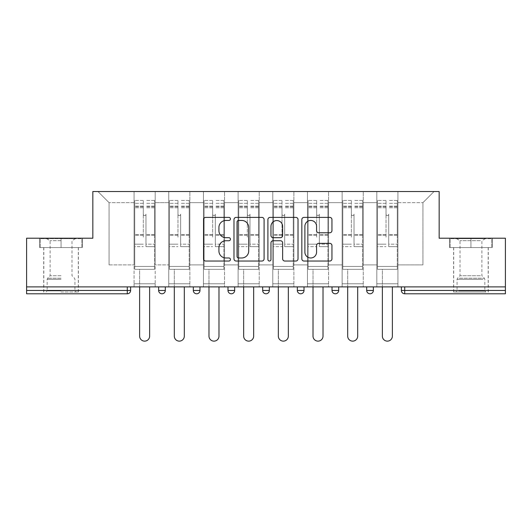 <?xml version="1.0" encoding="UTF-8"?>
<svg xmlns="http://www.w3.org/2000/svg" width="532" height="532" viewBox="0 0 532 532"><rect width="100%" height="100%" fill="white"/><g stroke="black" fill="none" stroke-linecap="round" stroke-linejoin="round"><path stroke-width="0.4" stroke-dasharray="2.66 2" d="M230.436 218.925A1.529 1.529 0 0 0 228.906 217.395L205.724 217.395A2.181 2.181 0 0 0 203.543 219.576L203.543 258.851A2.181 2.181 0 0 0 205.724 261.032L228.906 261.032A1.529 1.529 0 0 0 230.436 259.51A1.529 1.529 0 0 0 228.906 257.98L225.907 257.98A6.982 6.982 0 0 1 218.925 250.998L218.925 247.726A6.982 6.982 0 0 1 225.907 240.743L228.906 240.743A1.529 1.529 0 0 0 230.436 239.214A1.529 1.529 0 0 0 228.906 237.691L225.907 237.691A6.982 6.982 0 0 1 218.925 230.708L218.925 227.437A6.982 6.982 0 0 1 225.907 220.454L228.906 220.454A1.529 1.529 0 0 0 230.436 218.925M470.946 293.79L453.61 293.79L470.946 293.79M470.946 247.553L449.493 247.553L470.946 247.553L470.946 238.216L449.493 238.216L492.399 238.216L470.946 238.216L470.946 247.553L450.165 247.553L491.728 247.553L470.946 247.553L470.946 238.662L450.165 238.662L491.728 238.662L470.946 238.662L470.946 247.553M61.054 293.79L43.717 293.79L61.054 293.79M61.054 247.553L39.601 247.553L82.507 247.553L61.054 247.553L61.054 238.216L39.601 238.216L82.507 238.216L61.054 238.216L61.054 247.553L78.284 247.553L40.272 247.553L81.835 247.553L43.83 247.553L61.054 247.553L61.054 238.662L40.272 238.662L81.835 238.662L61.054 238.662L75.504 238.662L61.054 238.662L61.054 247.553M397.923 283.782L376.809 283.782L397.923 283.782L376.809 283.782L397.923 283.782L397.923 191.533L434.046 191.533L397.923 191.533L397.923 202.652L422.933 202.652L397.923 202.652L397.923 264.889L422.933 264.889L422.933 202.652L434.046 191.533L422.933 202.652L422.933 264.889L397.923 264.889L397.923 191.533L397.923 283.782L376.809 283.782L397.923 283.782L397.923 286.894L376.809 286.894L397.923 286.894L376.809 286.894L397.923 286.894L397.923 283.782M363.25 283.782L342.129 283.782L363.25 283.782L342.129 283.782L363.25 283.782L363.25 191.533L397.923 191.533L363.25 191.533L363.25 202.652L376.809 202.652L376.809 264.889L376.809 202.652L363.25 202.652L363.25 264.889L376.809 264.889L363.25 264.889L363.25 191.533L363.25 283.782L342.129 283.782L363.25 283.782L363.25 286.894L342.129 286.894L363.25 286.894L342.129 286.894L363.25 286.894L363.25 283.782M328.57 283.782L307.456 283.782L328.57 283.782L307.456 283.782L328.57 283.782L328.57 191.533L363.25 191.533L328.57 191.533L328.57 202.652L342.129 202.652L342.129 264.889L342.129 202.652L328.57 202.652L328.57 264.889L342.129 264.889L328.57 264.889L328.57 191.533L328.57 283.782L307.456 283.782L328.57 283.782L328.57 286.894L307.456 286.894L328.57 286.894L307.456 286.894L328.57 286.894L328.57 283.782M293.897 283.782L272.776 283.782L293.897 283.782L272.776 283.782L293.897 283.782L293.897 191.533L328.57 191.533L293.897 191.533L293.897 202.652L307.456 202.652L307.456 264.889L307.456 202.652L293.897 202.652L293.897 264.889L307.456 264.889L293.897 264.889L293.897 191.533L293.897 283.782L272.776 283.782L293.897 283.782L293.897 286.894L272.776 286.894L293.897 286.894L272.776 286.894L293.897 286.894L293.897 283.782M259.224 283.782L238.103 283.782L259.224 283.782L238.103 283.782L259.224 283.782L259.224 191.533L293.897 191.533L259.224 191.533L259.224 202.652L272.776 202.652L272.776 264.889L272.776 202.652L259.224 202.652L259.224 264.889L272.776 264.889L259.224 264.889L259.224 191.533L259.224 283.782L238.103 283.782L259.224 283.782L259.224 286.894L238.103 286.894L259.224 286.894L238.103 286.894L259.224 286.894L259.224 283.782M224.544 283.782L203.43 283.782L224.544 283.782L203.43 283.782L224.544 283.782L224.544 191.533L259.224 191.533L224.544 191.533L224.544 202.652L238.103 202.652L238.103 264.889L238.103 202.652L224.544 202.652L224.544 264.889L238.103 264.889L224.544 264.889L224.544 191.533L224.544 283.782L203.43 283.782L224.544 283.782L224.544 286.894L203.43 286.894L224.544 286.894L203.43 286.894L224.544 286.894L224.544 283.782M189.871 283.782L168.75 283.782L189.871 283.782L168.75 283.782L189.871 283.782L189.871 191.533L224.544 191.533L189.871 191.533L189.871 202.652L203.43 202.652L203.43 264.889L203.43 202.652L189.871 202.652L189.871 264.889L203.43 264.889L189.871 264.889L189.871 191.533L189.871 283.782L168.75 283.782L189.871 283.782L189.871 286.894L168.75 286.894L189.871 286.894L168.75 286.894L189.871 286.894L189.871 283.782M505.4 290.452L404.706 290.452L404.706 293.79A3.332 3.332 0 0 1 401.374 290.452A3.332 3.332 0 0 0 404.706 293.79L505.4 293.79L505.4 238.216L439.159 238.216L439.159 191.533L92.841 191.533L92.841 238.216L26.6 238.216L26.6 286.894L127.294 286.894L26.6 286.894L26.6 293.79L127.294 293.79L127.294 290.452L26.6 290.452M168.75 191.533L189.871 191.533L155.191 191.533L168.75 191.533L168.75 264.889L168.75 202.652L155.191 202.652L168.75 202.652L168.75 191.533L168.75 283.782L168.75 191.533M134.077 191.533L155.191 191.533L155.191 264.889L168.75 264.889L155.191 264.889L155.191 191.533L155.191 283.782L134.077 283.782L155.191 283.782L134.077 283.782L155.191 283.782L155.191 191.533L97.955 191.533L134.077 191.533L134.077 264.889L134.077 202.652L109.067 202.652L134.077 202.652L134.077 191.533L134.077 283.782L155.191 283.782L134.077 283.782L134.077 191.533M376.809 202.652L376.809 191.533L376.809 202.652M342.129 202.652L342.129 191.533L342.129 202.652M307.456 202.652L307.456 191.533L307.456 202.652M272.776 202.652L272.776 191.533L272.776 202.652M238.103 202.652L238.103 191.533L238.103 202.652M203.43 202.652L203.43 191.533L203.43 202.652M109.067 264.889L134.077 264.889L109.067 264.889L109.067 202.652L97.955 191.533L109.067 202.652L109.067 264.889M505.4 286.894L26.6 286.894M134.077 286.894L134.077 283.782L134.077 286.894L134.077 283.782L134.077 286.894L155.191 286.894L155.191 283.782L155.191 286.894L155.191 283.782L155.191 286.894L134.077 286.894M366.694 286.894L373.364 286.894L366.694 286.894M127.294 286.894L130.626 286.894L127.294 286.894L127.294 290.452L130.626 290.452M297.341 286.894L304.011 286.894L297.341 286.894M227.989 286.894L234.659 286.894L227.989 286.894M158.636 286.894L165.306 286.894L158.636 286.894M193.316 286.894L199.979 286.894L193.316 286.894M262.668 286.894L269.332 286.894L262.668 286.894L262.668 290.452L269.332 290.452M332.021 286.894L338.685 286.894L332.021 286.894L332.021 290.452L338.685 290.452A3.332 3.332 0 0 1 335.353 293.79M168.75 286.894L168.75 283.782L168.75 286.894M203.43 286.894L203.43 191.533L203.43 286.894M238.103 286.894L238.103 191.533L238.103 286.894M272.776 286.894L272.776 191.533L272.776 286.894M307.456 286.894L307.456 191.533L307.456 286.894M342.129 286.894L342.129 191.533L342.129 286.894M376.809 286.894L376.809 191.533L376.809 286.894M370.026 293.79A3.332 3.332 0 0 0 373.364 290.452L366.694 290.452M264.091 258.851L264.091 219.576A2.181 2.181 0 0 0 261.91 217.395L236.161 217.395A2.181 2.181 0 0 0 233.98 219.576L233.98 258.851A2.181 2.181 0 0 0 236.161 261.032L261.91 261.032A2.181 2.181 0 0 0 264.091 258.851M238.562 220.454A1.529 1.529 0 0 0 237.033 221.977L237.033 256.451A1.529 1.529 0 0 0 238.562 257.98L241.728 257.98A6.982 6.982 0 0 0 248.71 250.998L248.71 227.437A6.982 6.982 0 0 0 241.728 220.454L238.562 220.454M270.09 217.395L295.839 217.395A2.181 2.181 0 0 1 298.02 219.576L298.02 258.851A2.181 2.181 0 0 1 295.839 261.032L284.82 261.032A2.181 2.181 0 0 1 282.638 258.851L282.638 242.925A2.181 2.181 0 0 0 280.457 240.743L273.149 240.743A2.181 2.181 0 0 0 270.961 242.925L270.961 259.51A1.529 1.529 0 0 1 269.438 261.032A1.529 1.529 0 0 1 267.909 259.51L267.909 219.576A2.181 2.181 0 0 1 270.09 217.395M282.638 226.399A5.839 5.839 0 0 0 276.8 220.561A5.839 5.839 0 0 0 270.961 226.399L270.961 235.51A2.181 2.181 0 0 0 273.149 237.691L280.457 237.691A2.181 2.181 0 0 0 282.638 235.51L282.638 226.399M318.748 232.777L329.767 232.777A2.181 2.181 0 0 0 331.948 230.595L331.948 219.576A2.181 2.181 0 0 0 329.767 217.395L304.018 217.395A2.181 2.181 0 0 0 301.837 219.576L301.837 258.851A2.181 2.181 0 0 0 304.018 261.032L329.767 261.032A2.181 2.181 0 0 0 331.948 258.851L331.948 245.545A2.181 2.181 0 0 0 329.767 243.363L318.748 243.363A2.181 2.181 0 0 0 316.567 245.545L316.567 252.141A5.839 5.839 0 0 1 310.728 257.98A5.839 5.839 0 0 1 304.889 252.141L304.889 226.286A5.839 5.839 0 0 1 310.728 220.454A5.839 5.839 0 0 1 316.567 226.286L316.567 230.595A2.181 2.181 0 0 0 318.748 232.777M82.507 247.553L82.507 238.216L82.507 247.553M39.601 247.553L39.601 238.216L39.601 247.553M449.493 247.553L449.493 238.216L449.493 247.553M492.399 247.553L492.399 238.216L492.399 247.553M145.968 237.106L145.968 214.21A1.337 1.337 0 0 1 144.631 215.54A1.337 1.337 0 0 1 143.301 214.21A1.337 1.337 0 0 0 144.631 215.54A1.337 1.337 0 0 0 145.968 214.21L145.968 246.662L145.968 214.21A1.337 1.337 0 0 1 144.631 215.54A1.337 1.337 0 0 1 143.301 214.21L143.301 207.766L143.301 214.21A1.337 1.337 0 0 0 144.631 215.54A1.337 1.337 0 0 0 145.968 214.21L145.968 246.662L154.526 246.662L145.968 246.662L145.968 244.175L154.526 244.175L145.968 244.175L145.968 237.106M154.526 237.106L154.526 203.317L154.526 266.446L134.742 266.446L134.742 269.338L134.742 207.766L134.742 266.446L154.526 266.446L134.742 266.446L154.526 266.446L154.526 269.338L134.742 269.338L154.526 269.338L134.742 269.338L139.63 269.338L139.63 336.131A5.001 5.001 0 0 0 144.631 341.132A5.001 5.001 0 0 0 149.632 336.131A5.001 5.001 0 0 1 144.631 341.132A5.001 5.001 0 0 1 139.63 336.131L139.63 269.338L154.526 269.338L154.526 200.431L154.526 237.106M134.742 237.106L134.742 200.431L134.742 269.338L134.742 200.431L134.742 246.662L143.301 246.662L134.742 246.662L134.742 244.175L143.301 244.175L134.742 244.175L134.742 237.106M143.301 237.106L143.301 200.431L143.301 237.106M139.63 336.131A5.001 5.001 0 0 0 144.631 341.132A5.001 5.001 0 0 0 149.632 336.131L149.632 286.894M61.054 292.008L78.284 292.008L61.054 292.008M61.054 290.898L47.162 290.898L61.054 290.898M61.054 240.683L50.114 240.683L61.054 240.683M61.054 275.716L50.114 275.716L61.054 275.716M81.835 247.553L81.835 238.662L81.835 247.553M40.272 247.553L40.272 238.662L40.272 247.553M483.94 292.008L455.944 292.008L483.94 292.008M458.917 290.898L484.838 290.898L458.917 290.898M483.462 238.662L456.496 238.662L483.462 238.662M480.423 240.683L460.007 240.683L480.423 240.683M480.423 275.716L460.007 275.716L480.423 275.716M485.862 292.008L453.716 292.008L485.862 292.008M485.862 247.553L453.716 247.553L485.862 247.553M450.165 247.553L450.165 238.662L450.165 247.553M491.728 247.553L491.728 238.662L491.728 247.553M180.641 237.106L180.641 214.21A1.337 1.337 0 0 1 179.311 215.54A1.337 1.337 0 0 1 177.974 214.21A1.337 1.337 0 0 0 179.311 215.54A1.337 1.337 0 0 0 180.641 214.21L180.641 246.662L180.641 214.21A1.337 1.337 0 0 1 179.311 215.54A1.337 1.337 0 0 1 177.974 214.21L177.974 207.766L177.974 214.21A1.337 1.337 0 0 0 179.311 215.54A1.337 1.337 0 0 0 180.641 214.21L180.641 246.662L189.199 246.662L180.641 246.662L180.641 244.175L189.199 244.175L180.641 244.175L180.641 237.106M189.199 237.106L189.199 203.317L189.199 266.446L169.415 266.446L169.415 269.338L169.415 207.766L169.415 266.446L189.199 266.446L169.415 266.446L189.199 266.446L189.199 269.338L169.415 269.338L189.199 269.338L169.415 269.338L174.31 269.338L174.31 336.131A5.001 5.001 0 0 0 179.311 341.132A5.001 5.001 0 0 0 184.311 336.131A5.001 5.001 0 0 1 179.311 341.132A5.001 5.001 0 0 1 174.31 336.131L174.31 269.338L189.199 269.338L189.199 200.431L189.199 237.106M169.415 237.106L169.415 200.431L169.415 269.338L169.415 200.431L169.415 246.662L177.974 246.662L169.415 246.662L169.415 244.175L177.974 244.175L169.415 244.175L169.415 237.106M177.974 237.106L177.974 200.431L177.974 237.106M174.31 336.131A5.001 5.001 0 0 0 179.311 341.132A5.001 5.001 0 0 0 184.311 336.131L184.311 286.894M215.32 237.106L215.32 214.21A1.337 1.337 0 0 1 213.984 215.54A1.337 1.337 0 0 1 212.654 214.21A1.337 1.337 0 0 0 213.984 215.54A1.337 1.337 0 0 0 215.32 214.21L215.32 246.662L215.32 214.21A1.337 1.337 0 0 1 213.984 215.54A1.337 1.337 0 0 1 212.654 214.21L212.654 207.766L212.654 214.21A1.337 1.337 0 0 0 213.984 215.54A1.337 1.337 0 0 0 215.32 214.21L215.32 246.662L223.879 246.662L215.32 246.662L215.32 244.175L223.879 244.175L215.32 244.175L215.32 237.106M223.879 237.106L223.879 203.317L223.879 266.446L204.095 266.446L204.095 269.338L204.095 207.766L204.095 266.446L223.879 266.446L204.095 266.446L223.879 266.446L223.879 269.338L204.095 269.338L223.879 269.338L204.095 269.338L208.983 269.338L208.983 336.131A5.001 5.001 0 0 0 213.984 341.132A5.001 5.001 0 0 0 218.985 336.131A5.001 5.001 0 0 1 213.984 341.132A5.001 5.001 0 0 1 208.983 336.131L208.983 269.338L223.879 269.338L223.879 200.431L223.879 237.106M204.095 237.106L204.095 200.431L204.095 269.338L204.095 200.431L204.095 246.662L212.654 246.662L204.095 246.662L204.095 244.175L212.654 244.175L204.095 244.175L204.095 237.106M212.654 237.106L212.654 200.431L212.654 237.106M208.983 336.131A5.001 5.001 0 0 0 213.984 341.132A5.001 5.001 0 0 0 218.985 336.131L218.985 286.894M249.993 237.106L249.993 214.21A1.337 1.337 0 0 1 248.663 215.54A1.337 1.337 0 0 1 247.327 214.21A1.337 1.337 0 0 0 248.663 215.54A1.337 1.337 0 0 0 249.993 214.21L249.993 246.662L249.993 214.21A1.337 1.337 0 0 1 248.663 215.54A1.337 1.337 0 0 1 247.327 214.21L247.327 207.766L247.327 214.21A1.337 1.337 0 0 0 248.663 215.54A1.337 1.337 0 0 0 249.993 214.21L249.993 246.662L258.552 246.662L249.993 246.662L249.993 244.175L258.552 244.175L249.993 244.175L249.993 237.106M258.552 237.106L258.552 203.317L258.552 266.446L238.768 266.446L238.768 269.338L238.768 207.766L238.768 266.446L258.552 266.446L238.768 266.446L258.552 266.446L258.552 269.338L238.768 269.338L258.552 269.338L238.768 269.338L243.663 269.338L243.663 336.131A5.001 5.001 0 0 0 248.663 341.132A5.001 5.001 0 0 0 253.664 336.131A5.001 5.001 0 0 1 248.663 341.132A5.001 5.001 0 0 1 243.663 336.131L243.663 269.338L258.552 269.338L258.552 200.431L258.552 237.106M238.768 237.106L238.768 200.431L238.768 269.338L238.768 200.431L238.768 246.662L247.327 246.662L238.768 246.662L238.768 244.175L247.327 244.175L238.768 244.175L238.768 237.106M247.327 237.106L247.327 200.431L247.327 237.106M243.663 336.131A5.001 5.001 0 0 0 248.663 341.132A5.001 5.001 0 0 0 253.664 336.131L253.664 286.894M284.673 237.106L284.673 214.21A1.337 1.337 0 0 1 283.337 215.54A1.337 1.337 0 0 1 282.007 214.21A1.337 1.337 0 0 0 283.337 215.54A1.337 1.337 0 0 0 284.673 214.21L284.673 246.662L284.673 214.21A1.337 1.337 0 0 1 283.337 215.54A1.337 1.337 0 0 1 282.007 214.21L282.007 207.766L282.007 214.21A1.337 1.337 0 0 0 283.337 215.54A1.337 1.337 0 0 0 284.673 214.21L284.673 246.662L293.232 246.662L284.673 246.662L284.673 244.175L293.232 244.175L284.673 244.175L284.673 237.106M293.232 237.106L293.232 203.317L293.232 266.446L273.448 266.446L273.448 269.338L273.448 207.766L273.448 266.446L293.232 266.446L273.448 266.446L293.232 266.446L293.232 269.338L273.448 269.338L293.232 269.338L273.448 269.338L278.336 269.338L278.336 336.131A5.001 5.001 0 0 0 283.337 341.132A5.001 5.001 0 0 0 288.337 336.131A5.001 5.001 0 0 1 283.337 341.132A5.001 5.001 0 0 1 278.336 336.131L278.336 269.338L293.232 269.338L293.232 200.431L293.232 237.106M273.448 237.106L273.448 200.431L273.448 269.338L273.448 200.431L273.448 246.662L282.007 246.662L273.448 246.662L273.448 244.175L282.007 244.175L273.448 244.175L273.448 237.106M282.007 237.106L282.007 200.431L282.007 237.106M278.336 336.131A5.001 5.001 0 0 0 283.337 341.132A5.001 5.001 0 0 0 288.337 336.131L288.337 286.894M319.346 237.106L319.346 214.21A1.337 1.337 0 0 1 318.016 215.54A1.337 1.337 0 0 1 316.68 214.21A1.337 1.337 0 0 0 318.016 215.54A1.337 1.337 0 0 0 319.346 214.21L319.346 246.662L319.346 214.21A1.337 1.337 0 0 1 318.016 215.54A1.337 1.337 0 0 1 316.68 214.21L316.68 207.766L316.68 214.21A1.337 1.337 0 0 0 318.016 215.54A1.337 1.337 0 0 0 319.346 214.21L319.346 246.662L327.905 246.662L319.346 246.662L319.346 244.175L327.905 244.175L319.346 244.175L319.346 237.106M327.905 237.106L327.905 203.317L327.905 266.446L308.121 266.446L308.121 269.338L308.121 207.766L308.121 266.446L327.905 266.446L308.121 266.446L327.905 266.446L327.905 269.338L308.121 269.338L327.905 269.338L308.121 269.338L313.016 269.338L313.016 336.131A5.001 5.001 0 0 0 318.016 341.132A5.001 5.001 0 0 0 323.017 336.131A5.001 5.001 0 0 1 318.016 341.132A5.001 5.001 0 0 1 313.016 336.131L313.016 269.338L327.905 269.338L327.905 200.431L327.905 237.106M308.121 237.106L308.121 200.431L308.121 269.338L308.121 200.431L308.121 246.662L316.68 246.662L308.121 246.662L308.121 244.175L316.68 244.175L308.121 244.175L308.121 237.106M316.68 237.106L316.68 200.431L316.68 237.106M313.016 336.131A5.001 5.001 0 0 0 318.016 341.132A5.001 5.001 0 0 0 323.017 336.131L323.017 286.894M354.026 237.106L354.026 214.21A1.337 1.337 0 0 1 352.689 215.54A1.337 1.337 0 0 1 351.359 214.21A1.337 1.337 0 0 0 352.689 215.54A1.337 1.337 0 0 0 354.026 214.21L354.026 246.662L354.026 214.21A1.337 1.337 0 0 1 352.689 215.54A1.337 1.337 0 0 1 351.359 214.21L351.359 207.766L351.359 214.21A1.337 1.337 0 0 0 352.689 215.54A1.337 1.337 0 0 0 354.026 214.21L354.026 246.662L362.585 246.662L354.026 246.662L354.026 244.175L362.585 244.175L354.026 244.175L354.026 237.106M362.585 237.106L362.585 203.317L362.585 266.446L342.801 266.446L342.801 269.338L342.801 207.766L342.801 266.446L362.585 266.446L342.801 266.446L362.585 266.446L362.585 269.338L342.801 269.338L362.585 269.338L342.801 269.338L347.689 269.338L347.689 336.131A5.001 5.001 0 0 0 352.689 341.132A5.001 5.001 0 0 0 357.69 336.131A5.001 5.001 0 0 1 352.689 341.132A5.001 5.001 0 0 1 347.689 336.131L347.689 269.338L362.585 269.338L362.585 200.431L362.585 237.106M342.801 237.106L342.801 200.431L342.801 269.338L342.801 200.431L342.801 246.662L351.359 246.662L342.801 246.662L342.801 244.175L351.359 244.175L342.801 244.175L342.801 237.106M351.359 237.106L351.359 200.431L351.359 237.106M347.689 336.131A5.001 5.001 0 0 0 352.689 341.132A5.001 5.001 0 0 0 357.69 336.131L357.69 286.894M388.699 237.106L388.699 214.21A1.337 1.337 0 0 1 387.369 215.54A1.337 1.337 0 0 1 386.033 214.21A1.337 1.337 0 0 0 387.369 215.54A1.337 1.337 0 0 0 388.699 214.21L388.699 246.662L388.699 214.21A1.337 1.337 0 0 1 387.369 215.54A1.337 1.337 0 0 1 386.033 214.21L386.033 207.766L386.033 214.21A1.337 1.337 0 0 0 387.369 215.54A1.337 1.337 0 0 0 388.699 214.21L388.699 246.662L397.258 246.662L388.699 246.662L388.699 244.175L397.258 244.175L388.699 244.175L388.699 237.106M397.258 237.106L397.258 203.317L397.258 266.446L377.474 266.446L377.474 269.338L377.474 207.766L377.474 266.446L397.258 266.446L377.474 266.446L397.258 266.446L397.258 269.338L377.474 269.338L397.258 269.338L377.474 269.338L382.368 269.338L382.368 336.131A5.001 5.001 0 0 0 387.369 341.132A5.001 5.001 0 0 0 392.37 336.131A5.001 5.001 0 0 1 387.369 341.132A5.001 5.001 0 0 1 382.368 336.131L382.368 269.338L397.258 269.338L397.258 200.431L397.258 237.106M377.474 237.106L377.474 200.431L377.474 269.338L377.474 200.431L377.474 246.662L386.033 246.662L377.474 246.662L377.474 244.175L386.033 244.175L377.474 244.175L377.474 237.106M386.033 237.106L386.033 200.431L386.033 237.106M382.368 336.131A5.001 5.001 0 0 0 387.369 341.132A5.001 5.001 0 0 0 392.37 336.131L392.37 286.894M401.374 290.452L404.706 290.452L404.706 286.894M165.306 290.452L158.636 290.452M199.979 290.452L193.316 290.452M234.659 290.452L227.989 290.452M304.011 290.452L297.341 290.452M154.526 235.257L145.968 235.257L154.526 235.257M143.301 235.257L134.742 235.257L143.301 235.257M143.301 207.766L134.742 207.766L143.301 207.766M154.526 207.766L145.968 207.766L154.526 207.766M143.301 206.117L134.742 206.117L143.301 206.117M143.301 234.605L134.742 234.605L143.301 234.605M143.301 206.762L134.742 206.762L143.301 206.762M154.526 206.117L145.968 206.117L154.526 206.117M154.526 234.605L145.968 234.605L154.526 234.605M154.526 206.762L145.968 206.762L154.526 206.762M61.054 279.313L47.162 279.313L61.054 279.313M61.054 278.216L47.614 278.216L61.054 278.216M482.976 279.313L457.055 279.313L482.976 279.313M459.309 278.216L484.386 278.216L459.309 278.216M189.199 235.257L180.641 235.257L189.199 235.257M177.974 235.257L169.415 235.257L177.974 235.257M177.974 207.766L169.415 207.766L177.974 207.766M189.199 207.766L180.641 207.766L189.199 207.766M177.974 206.117L169.415 206.117L177.974 206.117M177.974 234.605L169.415 234.605L177.974 234.605M177.974 206.762L169.415 206.762L177.974 206.762M189.199 206.117L180.641 206.117L189.199 206.117M189.199 234.605L180.641 234.605L189.199 234.605M189.199 206.762L180.641 206.762L189.199 206.762M223.879 235.257L215.32 235.257L223.879 235.257M212.654 235.257L204.095 235.257L212.654 235.257M212.654 207.766L204.095 207.766L212.654 207.766M223.879 207.766L215.32 207.766L223.879 207.766M212.654 206.117L204.095 206.117L212.654 206.117M212.654 234.605L204.095 234.605L212.654 234.605M212.654 206.762L204.095 206.762L212.654 206.762M223.879 206.117L215.32 206.117L223.879 206.117M223.879 234.605L215.32 234.605L223.879 234.605M223.879 206.762L215.32 206.762L223.879 206.762M258.552 235.257L249.993 235.257L258.552 235.257M247.327 235.257L238.768 235.257L247.327 235.257M247.327 207.766L238.768 207.766L247.327 207.766M258.552 207.766L249.993 207.766L258.552 207.766M247.327 206.117L238.768 206.117L247.327 206.117M247.327 234.605L238.768 234.605L247.327 234.605M247.327 206.762L238.768 206.762L247.327 206.762M258.552 206.117L249.993 206.117L258.552 206.117M258.552 234.605L249.993 234.605L258.552 234.605M258.552 206.762L249.993 206.762L258.552 206.762M293.232 235.257L284.673 235.257L293.232 235.257M282.007 235.257L273.448 235.257L282.007 235.257M282.007 207.766L273.448 207.766L282.007 207.766M293.232 207.766L284.673 207.766L293.232 207.766M282.007 206.117L273.448 206.117L282.007 206.117M282.007 234.605L273.448 234.605L282.007 234.605M282.007 206.762L273.448 206.762L282.007 206.762M293.232 206.117L284.673 206.117L293.232 206.117M293.232 234.605L284.673 234.605L293.232 234.605M293.232 206.762L284.673 206.762L293.232 206.762M327.905 235.257L319.346 235.257L327.905 235.257M316.68 235.257L308.121 235.257L316.68 235.257M316.68 207.766L308.121 207.766L316.68 207.766M327.905 207.766L319.346 207.766L327.905 207.766M316.68 206.117L308.121 206.117L316.68 206.117M316.68 234.605L308.121 234.605L316.68 234.605M316.68 206.762L308.121 206.762L316.68 206.762M327.905 206.117L319.346 206.117L327.905 206.117M327.905 234.605L319.346 234.605L327.905 234.605M327.905 206.762L319.346 206.762L327.905 206.762M362.585 235.257L354.026 235.257L362.585 235.257M351.359 235.257L342.801 235.257L351.359 235.257M351.359 207.766L342.801 207.766L351.359 207.766M362.585 207.766L354.026 207.766L362.585 207.766M351.359 206.117L342.801 206.117L351.359 206.117M351.359 234.605L342.801 234.605L351.359 234.605M351.359 206.762L342.801 206.762L351.359 206.762M362.585 206.117L354.026 206.117L362.585 206.117M362.585 234.605L354.026 234.605L362.585 234.605M362.585 206.762L354.026 206.762L362.585 206.762M397.258 235.257L388.699 235.257L397.258 235.257M386.033 235.257L377.474 235.257L386.033 235.257M386.033 207.766L377.474 207.766L386.033 207.766M397.258 207.766L388.699 207.766L397.258 207.766M386.033 206.117L377.474 206.117L386.033 206.117M386.033 234.605L377.474 234.605L386.033 234.605M386.033 206.762L377.474 206.762L386.033 206.762M397.258 206.117L388.699 206.117L397.258 206.117M397.258 234.605L388.699 234.605L397.258 234.605M397.258 206.762L388.699 206.762L397.258 206.762M453.61 247.553L453.61 293.79M43.717 247.553L43.717 293.79M78.39 247.553L78.39 293.79M488.283 247.553L488.283 293.79M143.301 200.431L134.742 200.431L143.301 200.431M143.301 203.317L134.742 203.317L143.301 203.317M154.526 200.431L145.968 200.431L154.526 200.431M154.526 203.317L145.968 203.317L154.526 203.317M46.603 238.662L50.114 240.683L50.114 275.716L47.614 278.216L47.162 279.313L47.162 290.898L46.051 292.008M78.284 292.008L78.284 247.553M43.83 292.008L43.83 247.553M75.504 238.662L71.993 240.683L71.993 275.716L74.493 278.216L74.946 279.313L74.946 290.898L76.056 292.008M456.496 238.662L460.007 240.683L460.007 275.716L457.507 278.216L457.055 279.313L457.055 290.898L455.944 292.008M488.17 292.008L488.17 247.553M453.716 292.008L453.716 247.553M485.397 238.662L481.886 240.683L481.886 275.716L484.386 278.216L484.838 279.313L484.838 290.898L485.949 292.008M177.974 200.431L169.415 200.431L177.974 200.431M177.974 203.317L169.415 203.317L177.974 203.317M189.199 200.431L180.641 200.431L189.199 200.431M189.199 203.317L180.641 203.317L189.199 203.317M212.654 200.431L204.095 200.431L212.654 200.431M212.654 203.317L204.095 203.317L212.654 203.317M223.879 200.431L215.32 200.431L223.879 200.431M223.879 203.317L215.32 203.317L223.879 203.317M247.327 200.431L238.768 200.431L247.327 200.431M247.327 203.317L238.768 203.317L247.327 203.317M258.552 200.431L249.993 200.431L258.552 200.431M258.552 203.317L249.993 203.317L258.552 203.317M282.007 200.431L273.448 200.431L282.007 200.431M282.007 203.317L273.448 203.317L282.007 203.317M293.232 200.431L284.673 200.431L293.232 200.431M293.232 203.317L284.673 203.317L293.232 203.317M316.68 200.431L308.121 200.431L316.68 200.431M316.68 203.317L308.121 203.317L316.68 203.317M327.905 200.431L319.346 200.431L327.905 200.431M327.905 203.317L319.346 203.317L327.905 203.317M351.359 200.431L342.801 200.431L351.359 200.431M351.359 203.317L342.801 203.317L351.359 203.317M362.585 200.431L354.026 200.431L362.585 200.431M362.585 203.317L354.026 203.317L362.585 203.317M386.033 200.431L377.474 200.431L386.033 200.431M386.033 203.317L377.474 203.317L386.033 203.317M397.258 200.431L388.699 200.431L397.258 200.431M397.258 203.317L388.699 203.317L397.258 203.317"/><path stroke-width="0.8" d="M230.436 218.925A1.529 1.529 0 0 0 228.906 217.395L205.724 217.395A2.181 2.181 0 0 0 203.543 219.576L203.543 258.851A2.181 2.181 0 0 0 205.724 261.032L228.906 261.032A1.529 1.529 0 0 0 230.436 259.51A1.529 1.529 0 0 0 228.906 257.98L225.907 257.98A6.982 6.982 0 0 1 218.925 250.998L218.925 247.726A6.982 6.982 0 0 1 225.907 240.743L228.906 240.743A1.529 1.529 0 0 0 230.436 239.214A1.529 1.529 0 0 0 228.906 237.691L225.907 237.691A6.982 6.982 0 0 1 218.925 230.708L218.925 227.437A6.982 6.982 0 0 1 225.907 220.454L228.906 220.454A1.529 1.529 0 0 0 230.436 218.925M329.767 232.777A2.181 2.181 0 0 0 331.948 230.595L331.948 219.576A2.181 2.181 0 0 0 329.767 217.395L304.018 217.395A2.181 2.181 0 0 0 301.837 219.576L301.837 258.851A2.181 2.181 0 0 0 304.018 261.032L329.767 261.032A2.181 2.181 0 0 0 331.948 258.851L331.948 245.545A2.181 2.181 0 0 0 329.767 243.363L318.748 243.363A2.181 2.181 0 0 0 316.567 245.545L316.567 252.141A5.839 5.839 0 0 1 310.728 257.98A5.839 5.839 0 0 1 304.889 252.141L304.889 226.286A5.839 5.839 0 0 1 310.728 220.454A5.839 5.839 0 0 1 316.567 226.286L316.567 230.595A2.181 2.181 0 0 0 318.748 232.777L329.767 232.777M26.6 286.894L26.6 238.216L92.841 238.216L92.841 191.533L439.159 191.533L439.159 238.216L505.4 238.216L505.4 286.894L26.6 286.894L26.6 290.452L127.294 290.452L127.294 286.894M264.091 219.576A2.181 2.181 0 0 0 261.91 217.395L236.161 217.395A2.181 2.181 0 0 0 233.98 219.576L233.98 258.851A2.181 2.181 0 0 0 236.161 261.032L261.91 261.032A2.181 2.181 0 0 0 264.091 258.851L264.091 219.576M270.09 217.395L295.839 217.395A2.181 2.181 0 0 1 298.02 219.576L298.02 258.851A2.181 2.181 0 0 1 295.839 261.032L284.82 261.032A2.181 2.181 0 0 1 282.638 258.851L282.638 242.925A2.181 2.181 0 0 0 280.457 240.743L273.149 240.743A2.181 2.181 0 0 0 270.961 242.925L270.961 259.51A1.529 1.529 0 0 1 269.438 261.032A1.529 1.529 0 0 1 267.909 259.51L267.909 219.576A2.181 2.181 0 0 1 270.09 217.395M127.294 293.79A3.332 3.332 0 0 0 130.626 290.452L127.294 290.452L127.294 293.79A3.332 3.332 0 0 0 130.626 290.452L130.626 286.894L130.626 290.452A3.332 3.332 0 0 1 127.294 293.79L26.6 293.79L26.6 290.452M505.4 286.894L505.4 293.79L404.706 293.79A3.332 3.332 0 0 1 401.374 290.452L401.374 286.894L401.374 290.452L505.4 290.452M158.636 286.894L158.636 290.452L158.636 286.894M161.974 293.79A3.332 3.332 0 0 1 158.636 290.452A3.332 3.332 0 0 0 161.974 293.79A3.332 3.332 0 0 0 165.306 290.452L165.306 286.894L165.306 290.452A3.332 3.332 0 0 1 161.974 293.79A3.332 3.332 0 0 1 158.636 290.452L165.306 290.452A3.332 3.332 0 0 1 161.974 293.79M193.316 286.894L193.316 290.452L193.316 286.894M199.979 286.894L199.979 290.452L199.979 286.894M227.989 286.894L227.989 290.452L227.989 286.894M234.659 286.894L234.659 290.452L234.659 286.894M262.668 290.452A3.332 3.332 0 0 0 266 293.79A3.332 3.332 0 0 0 269.332 290.452A3.332 3.332 0 0 1 266 293.79A3.332 3.332 0 0 0 269.332 290.452L269.332 286.894L269.332 290.452L262.668 290.452A3.332 3.332 0 0 0 266 293.79A3.332 3.332 0 0 1 262.668 290.452L262.668 286.894M297.341 286.894L297.341 290.452L297.341 286.894M304.011 286.894L304.011 290.452L304.011 286.894M332.021 290.452A3.332 3.332 0 0 0 335.353 293.79A3.332 3.332 0 0 0 338.685 290.452L338.685 286.894L338.685 290.452L332.021 290.452A3.332 3.332 0 0 0 335.353 293.79A3.332 3.332 0 0 1 332.021 290.452L332.021 286.894M366.694 286.894L366.694 290.452L366.694 286.894M373.364 286.894L373.364 290.452L373.364 286.894M196.647 293.79A3.332 3.332 0 0 1 193.316 290.452A3.332 3.332 0 0 0 196.647 293.79A3.332 3.332 0 0 0 199.979 290.452A3.332 3.332 0 0 1 196.647 293.79A3.332 3.332 0 0 1 193.316 290.452L199.979 290.452A3.332 3.332 0 0 1 196.647 293.79M231.327 293.79A3.332 3.332 0 0 1 227.989 290.452A3.332 3.332 0 0 0 231.327 293.79A3.332 3.332 0 0 0 234.659 290.452A3.332 3.332 0 0 1 231.327 293.79A3.332 3.332 0 0 1 227.989 290.452L234.659 290.452A3.332 3.332 0 0 1 231.327 293.79M300.673 293.79A3.332 3.332 0 0 1 297.341 290.452A3.332 3.332 0 0 0 300.673 293.79A3.332 3.332 0 0 0 304.011 290.452A3.332 3.332 0 0 1 300.673 293.79A3.332 3.332 0 0 1 297.341 290.452L304.011 290.452A3.332 3.332 0 0 1 300.673 293.79M370.026 293.79A3.332 3.332 0 0 1 366.694 290.452A3.332 3.332 0 0 0 370.026 293.79A3.332 3.332 0 0 0 373.364 290.452A3.332 3.332 0 0 1 370.026 293.79A3.332 3.332 0 0 1 366.694 290.452L373.364 290.452M238.562 220.454A1.529 1.529 0 0 0 237.033 221.977L237.033 256.451A1.529 1.529 0 0 0 238.562 257.98L241.728 257.98A6.982 6.982 0 0 0 248.71 250.998L248.71 227.437A6.982 6.982 0 0 0 241.728 220.454L238.562 220.454M282.638 226.399A5.839 5.839 0 0 0 276.8 220.561A5.839 5.839 0 0 0 270.961 226.399L270.961 235.51A2.181 2.181 0 0 0 273.149 237.691L280.457 237.691A2.181 2.181 0 0 0 282.638 235.51L282.638 226.399M139.63 336.131L139.63 286.894L139.63 336.131A5.001 5.001 0 0 0 144.631 341.132A5.001 5.001 0 0 0 149.632 336.131L149.632 286.894M174.31 336.131L174.31 286.894L174.31 336.131A5.001 5.001 0 0 0 179.311 341.132A5.001 5.001 0 0 0 184.311 336.131L184.311 286.894M208.983 336.131L208.983 286.894L208.983 336.131A5.001 5.001 0 0 0 213.984 341.132A5.001 5.001 0 0 0 218.985 336.131L218.985 286.894M243.663 336.131L243.663 286.894L243.663 336.131A5.001 5.001 0 0 0 248.663 341.132A5.001 5.001 0 0 0 253.664 336.131L253.664 286.894M278.336 336.131L278.336 286.894L278.336 336.131A5.001 5.001 0 0 0 283.337 341.132A5.001 5.001 0 0 0 288.337 336.131L288.337 286.894M313.016 336.131L313.016 286.894L313.016 336.131A5.001 5.001 0 0 0 318.016 341.132A5.001 5.001 0 0 0 323.017 336.131L323.017 286.894M347.689 336.131L347.689 286.894L347.689 336.131A5.001 5.001 0 0 0 352.689 341.132A5.001 5.001 0 0 0 357.69 336.131L357.69 286.894M382.368 336.131L382.368 286.894L382.368 336.131A5.001 5.001 0 0 0 387.369 341.132A5.001 5.001 0 0 0 392.37 336.131L392.37 286.894M404.706 286.894L404.706 293.79M335.353 293.79A3.332 3.332 0 0 0 338.685 290.452"/></g></svg>
